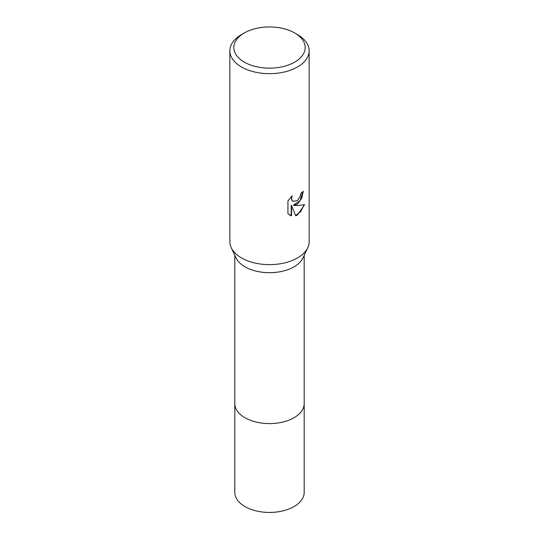 <?xml version="1.0" encoding="UTF-8"?>
<svg xmlns="http://www.w3.org/2000/svg" width="539" height="539" viewBox="0 0 539 539"><rect width="100%" height="100%" fill="white"/><g stroke="black" fill="none" stroke-linecap="round" stroke-linejoin="round"><path stroke-width="0.81" d="M304.185 403.233A34.691 20.031 180 0 1 304.191 403.57A34.685 20.024 180 0 1 294.024 417.725A34.685 20.024 180 0 1 256.227 422.071A34.685 20.024 180 0 1 234.815 403.57A34.691 20.031 180 0 1 234.815 403.233M304.185 403.334A34.685 20.024 180 0 1 294.024 417.732A34.685 20.024 180 0 1 256.032 422.03A34.685 20.024 180 0 1 234.815 403.334M294.725 32.98L297.528 34.604A39.637 22.887 180 0 1 309.137 50.781L309.137 241.742A39.637 22.887 180 0 1 307.756 247.738L302.972 257.911A34.685 20.024 180 0 1 294.024 266.825A34.685 20.024 180 0 1 236.028 257.911L231.244 247.738A39.637 22.887 180 0 1 229.863 241.742L229.863 50.781A39.637 22.887 180 0 1 241.472 34.604L244.275 32.98A35.675 20.597 180 0 1 294.725 32.98A35.675 20.597 180 0 1 294.725 62.113A35.675 20.597 180 0 1 244.275 62.113A35.675 20.597 180 0 1 244.275 32.98L241.472 34.604M307.756 247.738A39.637 22.887 180 0 1 297.528 257.925A39.637 22.887 180 0 1 231.244 247.738M297.528 203.985L293.728 205.413L297.528 205.514L304.589 204.712L297.528 214.994L295.662 215.782L291.552 205.521L291.552 215.869L287.934 213.74L287.934 200.973L292.104 195.812L291.538 198.345L291.949 200.164L293.081 201.377L297.528 200.548L300.391 195.974L300.809 193.326A39.637 22.887 0 0 0 303.228 191.318L301.766 198.258L297.528 203.985M309.137 50.781A39.637 22.887 180 0 1 297.528 66.964A39.637 22.887 180 0 1 254.334 71.93A39.637 22.887 180 0 1 229.863 50.781M302.857 191.655L300.095 200.589L293.378 205.204L293.728 205.413M292.906 201.269L291.592 199.962L291.431 196.486M289.463 214.987L291.195 215.661L291.195 205.312L291.552 205.521M295.561 215.499L300.762 211.618L304.124 204.833M291.195 215.661L291.552 215.869M234.809 403.57A34.691 20.031 180 0 0 244.969 417.732A34.691 20.031 180 0 0 282.773 422.077A34.691 20.031 180 0 0 304.191 403.57L304.185 492.41A34.685 20.024 180 0 1 282.773 510.911A34.685 20.024 180 0 1 244.976 506.572A34.685 20.024 180 0 1 234.815 492.41L234.815 255.338M293.081 201.377L292.724 201.168M304.185 403.57L304.185 255.338"/></g></svg>
